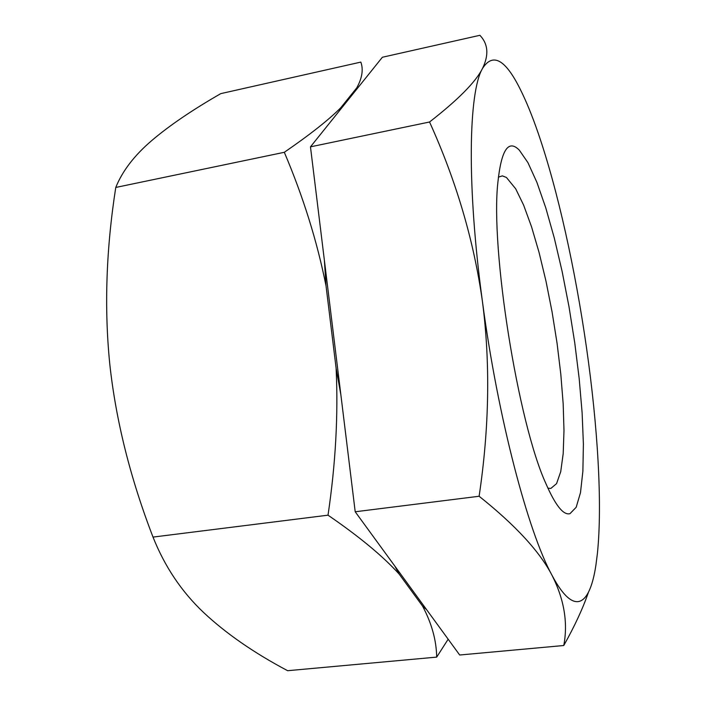 <?xml version="1.0" encoding="UTF-8"?>
<svg xmlns="http://www.w3.org/2000/svg" width="706" height="706" viewBox="0 0 706 706"><rect width="100%" height="100%" fill="white"/><g stroke="black" fill="none" stroke-linecap="round" stroke-linejoin="round"><path stroke-width="1.06" d="M498.392 177.144L502.381 175.873L506.431 177.462L515.68 188.784L523.64 205.172L531.547 226.811L539.102 252.58L546.02 281.323L552.074 311.928L557.069 343.275L560.811 374.251L563.167 403.726L563.988 430.572L563.194 453.605L560.723 471.67L556.566 483.628L550.821 488.455L547.891 488.128M569.989 513.659C563.459 515.477 555.428 505.434 545.879 483.539C517.948 422.673 490.255 248.662 497.906 182.13C501.339 149.743 508.479 139.082 519.316 150.149L527.938 162.654L536.895 182.342L545.791 207.908L554.289 238.019L562.108 271.378L569.01 306.757L574.763 342.931L579.194 378.698L582.123 412.842L583.394 444.109L582.882 471.184L580.482 492.691L576.175 507.279L569.989 513.659M429.548 121.997L310.472 146.839L382.378 57.248L479.877 35.3C488.181 43.948 489.046 55.024 482.463 68.535C475.703 81.984 458.062 99.802 429.548 121.997C456.235 180.842 473.867 240.693 482.445 301.577C497.748 417.334 528.22 532.333 552.074 575.408C574.234 617.15 589.872 605.73 595.926 565.029L597.417 553.363C602.509 503.599 597.682 426.089 586.571 348.217C575.452 270.239 557.881 190.249 538.06 132.781C532.165 115.678 526.199 101.126 520.181 89.132C505.311 59.225 492.735 52.359 482.463 68.535C468.563 92.071 466.587 185.404 482.445 301.577C490.414 363.016 489.311 427.915 479.118 496.256C515.451 525.22 539.772 551.607 552.074 575.408C564.191 599.42 568.092 622.789 563.776 645.513C574.728 625.993 582.927 608.307 588.372 592.466M479.118 496.256L355.206 511.771L459.685 655.009L563.776 645.513M310.472 146.839L355.206 511.771M339.286 110.939L340.663 107.859C328.696 119.888 309.916 134.696 284.315 152.293L115.766 187.452C106.147 249.094 104.144 307.913 109.765 363.925C115.846 420.264 130.257 477.988 153.008 537.09C164.754 566.591 181.61 591.725 203.584 612.481C225.92 633.441 253.931 652.847 287.633 670.7L436.696 657.11L448.16 639.212M153.008 537.09L328.016 515.177C335.641 463.798 338.342 414.801 336.109 368.188L326.031 285.886C317.126 241.328 303.218 196.797 284.315 152.293M394.813 566.071L399.128 574.049L422.541 606.066L426.556 609.596M336.109 368.188L340.874 394.866M324.398 260.435L326.031 285.886M340.663 107.859L356.768 87.853L358.533 86.962M115.766 187.452C122.394 171.011 134.396 155.382 151.755 140.556C169.414 125.536 192.429 109.898 220.784 93.624L360.828 62.102C363.528 69.462 362.178 78.048 356.768 87.853M328.016 515.177C359.16 536.516 382.864 556.134 399.128 574.049M422.541 606.066C431.666 623.221 436.387 640.236 436.696 657.11"/></g></svg>
